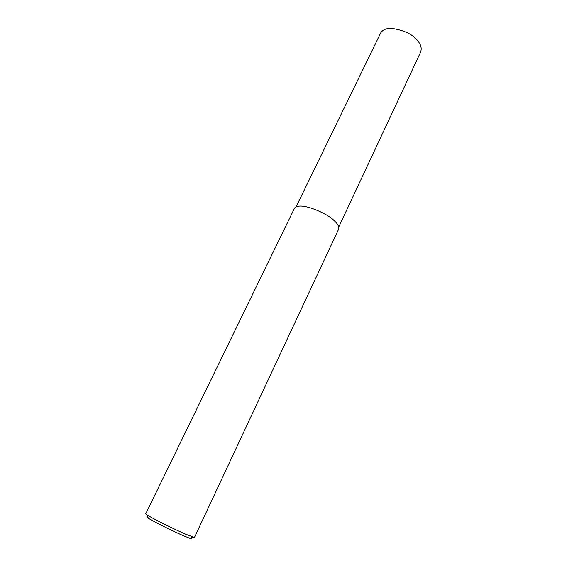 <?xml version="1.0" encoding="UTF-8"?>
<svg xmlns="http://www.w3.org/2000/svg" width="567" height="567" viewBox="0 0 567 567"><rect width="100%" height="100%" fill="white"/><g stroke="black" fill="none" stroke-linecap="round" stroke-linejoin="round"><path stroke-width="0.85" d="M186.026 534.362L194.453 537.417L338.577 229.316C339.307 226.658 337.741 223.696 333.871 220.407C328.881 214.383 300.517 201.044 294.592 208.046L145.705 513.851L147.385 515.155C156.138 520.492 179.073 531.435 186.026 534.362M147.944 517.139C146.208 516.615 146.314 516.962 148.249 518.188C156.286 523.143 177.244 533.136 183.637 535.808L189.803 538.281C191.547 538.884 191.852 538.756 190.718 537.906M296.151 206.7L380.684 32.95C382.697 29.775 386.34 28.244 391.599 28.35C404.342 30.271 413.074 34.474 417.794 40.959L417.872 41.051C421.012 44.68 421.912 48.408 420.572 52.228L338.768 226.984M192.73 537.077L189.803 538.281M147.385 515.155L148.249 518.188"/></g></svg>
